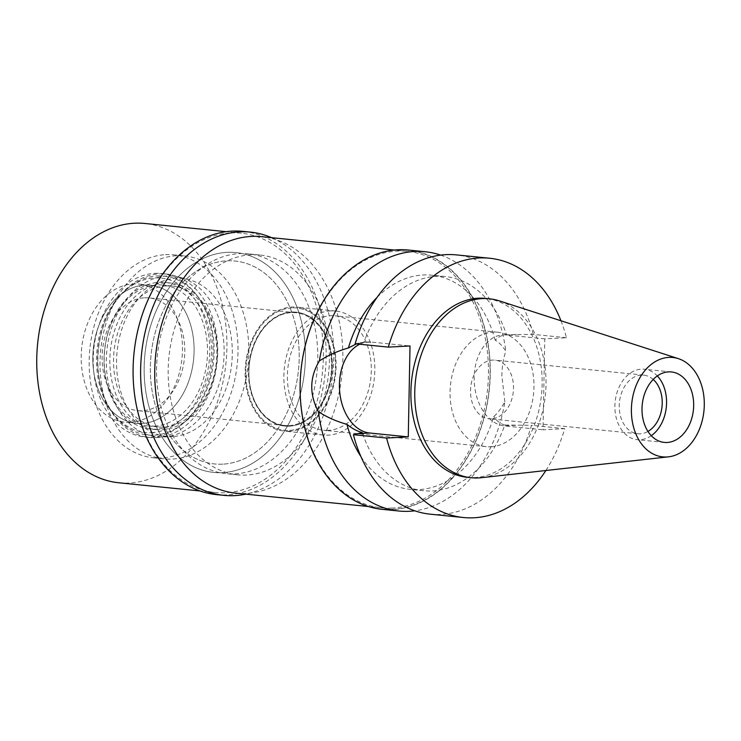 <?xml version="1.0" encoding="UTF-8"?>
<svg xmlns="http://www.w3.org/2000/svg" width="741" height="741" viewBox="0 0 741 741"><rect width="100%" height="100%" fill="white"/><g stroke="black" fill="none" stroke-linecap="round" stroke-linejoin="round"><path stroke-width="0.56" stroke-dasharray="3.71 2.78" d="M499.332 300.874A89.939 65.347 -84.2 0 1 545.404 394.833A89.939 65.347 -84.2 0 1 481.502 477.695M467.497 477.361A89.939 65.347 95.8 0 0 474.796 477.537A89.939 65.347 95.8 0 0 541.94 389.433A89.939 65.347 95.8 0 0 485.54 298.401M560.965 320.76A130.305 94.672 -84.2 0 1 566.448 337.729L544.765 338.869L543.023 429.799L564.698 428.65A130.305 94.672 -84.2 0 1 545.867 470.516M359.718 344.222A45.609 31.141 87 0 1 368.212 341.999A45.609 31.141 87 0 1 371.482 342.083L410.014 345.973M430.262 514.18A130.305 94.672 95.8 0 0 440.849 514.43A130.305 94.672 95.8 0 0 531.519 425.306L504.769 425.038A107.64 78.213 -84.2 0 1 432.336 490.94A107.64 78.213 -84.2 0 1 423.593 490.727A107.64 78.213 -84.2 0 1 362.284 432.549M564.698 428.65L531.519 425.306M544.765 338.869L506.233 334.978A45.609 31.141 -93 0 0 502.954 334.904A45.609 31.141 -93 0 0 474.184 377.299A45.609 31.141 -93 0 0 504.482 425.908L543.023 429.799M566.448 337.729L533.27 334.376L506.501 334.719A107.64 78.213 -84.2 0 0 445.193 276.532L431.846 275.189A107.64 78.213 95.8 0 0 423.102 274.985A107.64 78.213 95.8 0 0 377.021 297.428M533.27 334.376A130.305 94.672 95.8 0 0 456.419 254.895M355.161 343.768L364.026 342.231A107.64 78.213 -84.2 0 1 436.458 276.328A107.64 78.213 -84.2 0 1 445.193 276.532M368.212 341.999L363.701 342.24L356.393 343.889M360.96 456.641A107.64 78.213 95.8 0 0 410.245 489.384A107.64 78.213 95.8 0 0 418.989 489.588A107.64 78.213 95.8 0 0 493.71 416.59C497.248 413.691 500.962 408.773 504.853 401.817A130.305 94.672 -84.2 0 1 414.821 510.808M504.769 425.038C500.397 423.787 496.711 420.971 493.71 416.59M504.853 401.817L501.87 375.844C502.009 366.786 503.324 358.551 505.825 351.123C502.148 345.51 498.591 341.879 495.173 340.249C498.332 336.84 502.102 334.997 506.501 334.719M382.115 509.326A130.305 94.672 95.8 0 0 392.693 509.576A130.305 94.672 95.8 0 0 489.968 381.93A130.305 94.672 95.8 0 0 408.263 250.032M440.617 255.108A130.305 94.672 -84.2 0 1 505.825 351.123M495.173 340.249A107.64 78.213 95.8 0 0 431.846 275.189M392.702 509.289A130.018 94.468 -84.2 0 1 300.327 384.681A130.018 94.468 -84.2 0 1 397.676 250.069A130.018 94.468 -84.2 0 1 490.051 374.677A130.018 94.468 -84.2 0 1 392.702 509.289M391.943 508.085A128.888 93.644 -84.2 0 1 381.476 507.835A128.888 93.644 -84.2 0 1 300.661 377.373A128.888 93.644 -84.2 0 1 396.88 251.116A128.888 93.644 -84.2 0 1 407.346 251.366A128.888 93.644 -84.2 0 1 488.162 381.828A128.888 93.644 -84.2 0 1 391.943 508.085M235.86 493.154A128.888 93.644 95.8 0 0 246.327 493.395A128.888 93.644 95.8 0 0 342.537 367.138A128.888 93.644 95.8 0 0 261.721 236.675M246.679 475.046A110.474 80.269 -84.2 0 1 237.704 474.833A110.474 80.269 -84.2 0 1 168.439 363.007A110.474 80.269 -84.2 0 1 250.903 254.784A110.474 80.269 -84.2 0 1 259.878 254.997A110.474 80.269 -84.2 0 1 329.152 366.823A110.474 80.269 -84.2 0 1 246.679 475.046M226.894 252.366A110.474 80.269 95.8 0 0 144.421 360.589A110.474 80.269 95.8 0 0 213.695 472.406A110.474 80.269 95.8 0 0 222.661 472.619A110.474 80.269 95.8 0 0 305.135 364.396A110.474 80.269 95.8 0 0 235.87 252.579A110.474 80.269 95.8 0 0 226.894 252.366A110.474 80.269 -84.2 0 1 235.87 252.579A110.474 80.269 -84.2 0 1 305.135 364.396A110.474 80.269 -84.2 0 1 222.661 472.619A110.474 80.269 -84.2 0 1 213.695 472.406A110.474 80.269 -84.2 0 1 144.421 360.589A110.474 80.269 -84.2 0 1 226.894 252.366M222.828 464.153A101.98 74.091 -84.2 0 1 214.547 463.949A101.98 74.091 -84.2 0 1 150.608 360.728A101.98 74.091 -84.2 0 1 226.727 260.832A101.98 74.091 -84.2 0 1 235.008 261.036A101.98 74.091 -84.2 0 1 298.956 364.248A101.98 74.091 -84.2 0 1 222.828 464.153A101.98 74.091 95.8 0 0 298.956 364.248A101.98 74.091 95.8 0 0 235.008 261.036A101.98 74.091 95.8 0 0 226.727 260.832A101.98 74.091 95.8 0 0 150.608 360.728A101.98 74.091 95.8 0 0 214.547 463.949A101.98 74.091 95.8 0 0 222.828 464.153M176.386 255.756A101.98 74.091 95.8 0 0 100.257 355.652A101.98 74.091 95.8 0 0 164.196 458.874A101.98 74.091 95.8 0 0 172.477 459.068A101.98 74.091 95.8 0 0 248.605 359.172A101.98 74.091 95.8 0 0 184.666 255.951A101.98 74.091 95.8 0 0 176.386 255.756M172.912 436.477A79.315 57.631 -84.2 0 1 172.894 436.486A79.315 57.631 -84.2 0 1 116.569 360.45A79.315 57.631 -84.2 0 1 175.95 278.347A79.315 57.631 -84.2 0 1 188.714 279.635A79.315 57.631 -84.2 0 1 231.766 363.183A79.315 57.631 -84.2 0 1 172.912 436.477M291.797 307.876A61.447 44.645 95.8 0 0 245.79 371.482A61.447 44.645 95.8 0 0 289.425 430.391A61.447 44.645 95.8 0 0 289.444 430.391A61.447 44.645 95.8 0 0 335.043 373.603A61.447 44.645 95.8 0 0 301.689 308.867A61.447 44.645 95.8 0 0 291.797 307.876A61.447 44.645 -84.2 0 1 301.689 308.867A61.447 44.645 -84.2 0 1 335.043 373.603A61.447 44.645 -84.2 0 1 289.444 430.391A61.447 44.645 -84.2 0 1 289.425 430.391A61.447 44.645 -84.2 0 1 245.79 371.482A61.447 44.645 -84.2 0 1 291.797 307.876M289.425 431.253A62.318 45.275 -84.2 0 1 284.368 431.132A62.318 45.275 -84.2 0 1 245.29 368.055A62.318 45.275 -84.2 0 1 291.815 307.006A62.318 45.275 -84.2 0 1 296.872 307.126A62.318 45.275 -84.2 0 1 335.951 370.213A62.318 45.275 -84.2 0 1 289.425 431.253M330.542 310.914A62.318 45.275 95.8 0 0 284.016 371.963A62.318 45.275 95.8 0 0 323.095 435.041A62.318 45.275 95.8 0 0 328.152 435.162A62.318 45.275 95.8 0 0 374.677 374.112A62.318 45.275 95.8 0 0 335.599 311.035A62.318 45.275 95.8 0 0 330.542 310.914M328.244 430.364A57.502 41.783 -84.2 0 1 323.576 430.252A57.502 41.783 -84.2 0 1 287.517 372.047A57.502 41.783 -84.2 0 1 330.449 315.712A57.502 41.783 -84.2 0 1 335.117 315.823A57.502 41.783 -84.2 0 1 371.176 374.029A57.502 41.783 -84.2 0 1 328.244 430.364M490.913 446.767A57.502 41.783 95.8 0 0 533.835 390.433A57.502 41.783 95.8 0 0 497.785 332.237A57.502 41.783 95.8 0 0 493.108 332.125A57.502 41.783 95.8 0 0 450.185 388.451A57.502 41.783 95.8 0 0 486.244 446.656A57.502 41.783 95.8 0 0 490.913 446.767M491.45 418.813A29.464 21.406 -84.2 0 1 489.051 418.758A29.464 21.406 -84.2 0 1 470.581 388.932A29.464 21.406 -84.2 0 1 492.57 360.08A29.464 21.406 -84.2 0 1 494.969 360.135A29.464 21.406 -84.2 0 1 513.439 389.951A29.464 21.406 -84.2 0 1 491.45 418.813M653.192 379.438A29.464 21.406 95.8 0 0 643.688 375.131A29.464 21.406 95.8 0 0 641.298 375.076A29.464 21.406 95.8 0 0 619.3 403.938A29.464 21.406 95.8 0 0 637.779 433.754A29.464 21.406 95.8 0 0 640.168 433.809A29.464 21.406 95.8 0 0 647.949 431.438M651.274 435.699A35.411 25.731 -84.2 0 1 640.057 439.737A35.411 25.731 -84.2 0 1 637.177 439.672A35.411 25.731 -84.2 0 1 614.974 403.836A35.411 25.731 -84.2 0 1 641.41 369.148A35.411 25.731 -84.2 0 1 644.281 369.213A35.411 25.731 -84.2 0 1 657.304 375.928M163.678 436.968A80.732 58.659 95.8 0 0 223.578 362.358A80.732 58.659 95.8 0 0 179.757 277.31A80.732 58.659 95.8 0 0 166.762 276.004A80.732 58.659 95.8 0 0 106.315 359.58A80.732 58.659 95.8 0 0 163.659 436.968A80.732 58.659 95.8 0 0 163.678 436.968L172.894 436.486M289.527 426.177A57.224 41.57 95.8 0 0 332.237 370.12A57.224 41.57 95.8 0 0 296.363 312.202A57.224 41.57 95.8 0 0 291.713 312.091A57.224 41.57 95.8 0 0 248.995 368.147A57.224 41.57 95.8 0 0 284.877 426.066A57.224 41.57 95.8 0 0 289.527 426.177M291.324 312.054A57.224 41.57 -84.2 0 1 295.974 312.165A57.224 41.57 -84.2 0 1 331.848 370.083A57.224 41.57 -84.2 0 1 289.138 426.131A57.224 41.57 -84.2 0 1 284.488 426.029A57.224 41.57 -84.2 0 1 248.615 368.11A57.224 41.57 -84.2 0 1 291.324 312.054M289.147 425.566A56.649 41.163 95.8 0 0 331.44 370.074A56.649 41.163 95.8 0 0 295.918 312.73A56.649 41.163 95.8 0 0 291.315 312.619A56.649 41.163 95.8 0 0 249.022 368.12A56.649 41.163 95.8 0 0 284.544 425.464A56.649 41.163 95.8 0 0 289.147 425.566M144.532 297.817A56.649 41.163 -84.2 0 1 149.136 297.919A56.649 41.163 -84.2 0 1 184.657 355.263A56.649 41.163 -84.2 0 1 142.365 410.764A56.649 41.163 -84.2 0 1 137.761 410.653A56.649 41.163 -84.2 0 1 102.239 353.309A56.649 41.163 -84.2 0 1 144.532 297.817M142.124 423.472A69.404 50.425 95.8 0 0 194.077 351.623A69.404 50.425 95.8 0 0 144.773 285.109A69.404 50.425 95.8 0 0 118.338 296.511A69.404 50.425 95.8 0 0 107.306 405.883A69.404 50.425 95.8 0 0 142.124 423.472A69.404 50.425 95.8 0 0 193.929 355.485A69.404 50.425 95.8 0 0 150.414 285.239A69.404 50.425 95.8 0 0 144.773 285.109A69.404 50.425 95.8 0 0 118.338 296.511A69.404 50.425 95.8 0 0 107.306 405.883A69.404 50.425 95.8 0 0 136.483 423.343A69.404 50.425 95.8 0 0 142.124 423.472M157.37 275.921A79.871 58.03 -84.2 0 1 214.112 352.466A79.871 58.03 -84.2 0 1 154.313 435.162A79.871 58.03 -84.2 0 1 114.244 414.923A79.871 58.03 -84.2 0 1 126.943 289.046A79.871 58.03 -84.2 0 1 157.37 275.921M154.489 426.131A70.812 51.453 95.8 0 0 207.35 356.764A70.812 51.453 95.8 0 0 162.946 285.081A70.812 51.453 95.8 0 0 157.194 284.942A70.812 51.453 95.8 0 0 104.333 354.318A70.812 51.453 95.8 0 0 148.737 426.001A70.812 51.453 95.8 0 0 154.489 426.131M166.577 285.887A70.812 51.453 -84.2 0 1 172.329 286.026A70.812 51.453 -84.2 0 1 216.733 357.708A70.812 51.453 -84.2 0 1 163.863 427.085A70.812 51.453 -84.2 0 1 158.111 426.946A70.812 51.453 -84.2 0 1 113.706 355.263A70.812 51.453 -84.2 0 1 166.577 285.887M235.054 473.87A110.474 80.269 95.8 0 0 317.528 365.646A110.474 80.269 95.8 0 0 248.263 253.83A110.474 80.269 95.8 0 0 239.287 253.617A110.474 80.269 95.8 0 0 156.814 361.84A110.474 80.269 95.8 0 0 226.088 473.656A110.474 80.269 95.8 0 0 235.054 473.87M165.539 254.663A101.98 74.091 -84.2 0 1 173.82 254.858A101.98 74.091 -84.2 0 1 237.759 358.079A101.98 74.091 -84.2 0 1 161.64 457.975A101.98 74.091 -84.2 0 1 153.35 457.781A101.98 74.091 -84.2 0 1 89.411 354.559A101.98 74.091 -84.2 0 1 165.539 254.663M162.177 429.743A73.646 53.509 95.8 0 0 217.159 357.588A73.646 53.509 95.8 0 0 170.976 283.043A73.646 53.509 95.8 0 0 164.993 282.905A73.646 53.509 95.8 0 0 110.02 355.05A73.646 53.509 95.8 0 0 156.194 429.595A73.646 53.509 95.8 0 0 162.177 429.743M159.185 282.312A73.646 53.509 -84.2 0 1 165.169 282.46A73.646 53.509 -84.2 0 1 211.352 357.005A73.646 53.509 -84.2 0 1 156.37 429.15A73.646 53.509 -84.2 0 1 150.386 429.011A73.646 53.509 -84.2 0 1 104.203 354.467A73.646 53.509 -84.2 0 1 159.185 282.312M156.203 437.625A82.149 59.688 95.8 0 0 217.53 357.153A82.149 59.688 95.8 0 0 166.021 274.003A82.149 59.688 95.8 0 0 159.352 273.846A82.149 59.688 95.8 0 0 98.025 354.318A82.149 59.688 95.8 0 0 149.534 437.468A82.149 59.688 95.8 0 0 156.203 437.625M154.702 273.373A82.149 59.688 -84.2 0 1 161.371 273.531A82.149 59.688 -84.2 0 1 212.88 356.68A82.149 59.688 -84.2 0 1 151.562 437.153A82.149 59.688 -84.2 0 1 144.884 436.995A82.149 59.688 -84.2 0 1 93.375 353.846A82.149 59.688 -84.2 0 1 154.702 273.373M151.646 432.605A77.573 56.362 95.8 0 0 209.731 352.281A77.573 56.362 95.8 0 0 154.619 277.931A77.573 56.362 95.8 0 0 125.053 290.685A77.573 56.362 95.8 0 0 112.725 412.941A77.573 56.362 95.8 0 0 151.646 432.605M130.499 422.305A69.404 50.425 -84.2 0 1 124.868 422.166A69.404 50.425 -84.2 0 1 81.353 351.919A69.404 50.425 -84.2 0 1 133.158 283.933A69.404 50.425 -84.2 0 1 138.789 284.072A69.404 50.425 -84.2 0 1 182.314 354.318A69.404 50.425 -84.2 0 1 130.499 422.305M118.755 482.762A130.305 94.672 95.8 0 0 129.332 483.012A130.305 94.672 95.8 0 0 226.607 355.365A130.305 94.672 95.8 0 0 144.903 223.476M230.757 232.952A130.305 94.672 -84.2 0 1 241.344 233.202A130.305 94.672 -84.2 0 1 323.048 365.091A130.305 94.672 -84.2 0 1 225.773 492.737A130.305 94.672 -84.2 0 1 215.186 492.487A130.305 94.672 -84.2 0 1 133.482 360.598A130.305 94.672 -84.2 0 1 230.757 232.952M216.344 494.599A132.287 96.117 95.8 0 0 227.089 494.849A132.287 96.117 95.8 0 0 325.845 365.267A132.287 96.117 95.8 0 0 242.891 231.368M271.641 237.676A132.287 96.117 -84.2 0 1 332.802 373.39A132.287 96.117 -84.2 0 1 245.78 494.154M515.504 425.325L504.482 425.908M506.233 334.978L517.255 334.404M360.459 342.666L371.482 342.083M423.593 490.727L410.245 489.384M502.954 334.904L507.465 334.663M407.346 251.366L394.268 250.05M381.476 507.835L368.407 506.52M237.704 474.833L226.088 473.656M259.878 254.997L248.263 253.83M153.35 457.781L164.196 458.874M173.82 254.858L184.666 255.951M179.757 277.31L188.714 279.635M323.095 435.041L284.368 431.132M335.599 311.035L296.872 307.126M486.244 446.656L323.576 430.252M497.785 332.237L335.117 315.823M637.779 433.754L489.051 418.758M643.688 375.131L494.969 360.135M664.288 442.405L637.177 439.672M671.392 371.945L644.281 369.213M295.918 312.73L149.136 297.919M284.544 425.464L137.761 410.653M112.725 412.941L114.244 414.923M125.053 290.685L126.943 289.046M172.329 286.026L162.946 285.081M158.111 426.946L148.737 426.001M170.976 283.043L165.169 282.46M156.194 429.595L150.386 429.011M166.021 274.003L161.371 273.531M149.534 437.468L144.884 436.995M136.483 423.343L124.868 422.166M150.414 285.239L138.789 284.072M241.344 233.202L226.2 231.674M215.186 492.487L200.051 490.959"/><path stroke-width="1.11" d="M666.881 456.975A49.953 36.29 -84.2 0 1 631.397 409.097A49.953 36.29 -84.2 0 1 668.799 357.384A49.953 36.29 -84.2 0 1 678.358 358.635A49.953 36.29 -84.2 0 1 703.95 410.82A49.953 36.29 -84.2 0 1 668.456 456.845A49.953 36.29 -84.2 0 1 666.881 456.975M667.159 442.479A35.411 25.731 95.8 0 0 693.595 407.791A35.411 25.731 95.8 0 0 671.392 371.945A35.411 25.731 95.8 0 0 668.521 371.88A35.411 25.731 95.8 0 0 642.086 406.568A35.411 25.731 95.8 0 0 664.288 442.405A35.411 25.731 95.8 0 0 667.159 442.479M668.456 456.845L481.502 477.695A89.939 65.347 -84.2 0 1 478.667 477.926A89.939 65.347 -84.2 0 1 471.369 477.76A89.939 65.347 -84.2 0 1 414.969 386.719A89.939 65.347 -84.2 0 1 482.113 298.614A89.939 65.347 -84.2 0 1 489.421 298.79A89.939 65.347 -84.2 0 1 499.332 300.874L678.358 358.635M489.421 298.79L485.54 298.401A89.939 65.347 95.8 0 0 478.241 298.225A89.939 65.347 95.8 0 0 411.098 386.33A89.939 65.347 95.8 0 0 467.497 477.361L471.369 477.76M545.867 470.516A130.305 94.672 -84.2 0 1 474.027 517.774A130.305 94.672 -84.2 0 1 463.44 517.524A130.305 94.672 -84.2 0 1 386.589 438.042L408.272 436.894L410.014 345.973L388.34 347.112A130.305 94.672 -84.2 0 1 479.01 257.988A130.305 94.672 -84.2 0 1 489.597 258.238A130.305 94.672 -84.2 0 1 560.965 320.76M408.272 436.894L369.74 433.013A45.609 31.141 87 0 1 339.434 384.403A45.609 31.141 87 0 1 359.718 344.222M386.589 438.042L353.411 434.689L362.284 432.549C357.319 431.327 352.197 428.585 346.918 424.324A107.64 78.213 95.8 0 0 360.96 456.641M353.411 434.689A130.305 94.672 95.8 0 0 430.262 514.18L463.44 517.524M489.597 258.238L456.419 254.895A130.305 94.672 95.8 0 0 445.832 254.645A130.305 94.672 95.8 0 0 355.161 343.768L388.34 347.112M356.393 343.889L348.381 347.983C337.72 351.021 328.041 355.337 319.352 360.95C309.562 377.41 309.238 394.314 318.38 411.644C326.846 417.174 336.358 421.397 346.918 424.324M414.821 510.808A130.305 94.672 -84.2 0 1 409.606 511.281A130.305 94.672 -84.2 0 1 399.029 511.031A130.305 94.672 -84.2 0 1 318.38 411.644M319.352 360.95A130.305 94.672 -84.2 0 1 414.599 251.486A130.305 94.672 -84.2 0 1 425.177 251.736L408.263 250.032A130.305 94.672 95.8 0 0 397.685 249.782A130.305 94.672 95.8 0 0 300.411 377.428A130.305 94.672 95.8 0 0 382.115 509.326L399.029 511.031M425.177 251.736A130.305 94.672 -84.2 0 1 440.617 255.108M377.021 297.428A107.64 78.213 95.8 0 0 348.381 347.983M394.268 250.05L261.721 236.675A128.888 93.644 95.8 0 0 251.255 236.435A128.888 93.644 95.8 0 0 155.045 362.692A128.888 93.644 95.8 0 0 235.86 493.154L368.407 506.52M647.949 431.438A29.464 21.406 95.8 0 0 662.028 406.596A29.464 21.406 95.8 0 0 653.192 379.438M657.304 375.928A35.411 25.731 -84.2 0 1 651.274 435.699M226.2 231.674L144.903 223.476A130.305 94.672 95.8 0 0 134.325 223.226A130.305 94.672 95.8 0 0 37.05 350.873A130.305 94.672 95.8 0 0 118.755 482.762L200.051 490.959M250.449 232.128L242.891 231.368A132.287 96.117 95.8 0 0 232.155 231.109A132.287 96.117 95.8 0 0 133.399 360.7A132.287 96.117 95.8 0 0 216.344 494.599L223.902 495.358A132.287 96.117 -84.2 0 1 140.947 361.46A132.287 96.117 -84.2 0 1 239.704 231.868A132.287 96.117 -84.2 0 1 250.449 232.128A132.287 96.117 -84.2 0 1 271.641 237.676M245.78 494.154A132.287 96.117 -84.2 0 1 234.638 495.618A132.287 96.117 -84.2 0 1 223.902 495.358M369.74 433.013L358.709 433.587"/></g></svg>

